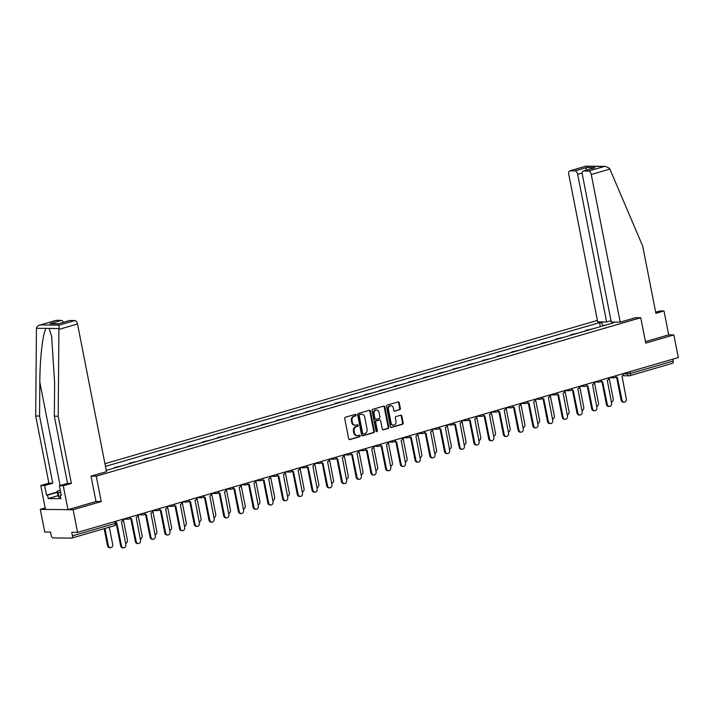 <?xml version="1.0" encoding="UTF-8"?>
<svg xmlns="http://www.w3.org/2000/svg" width="714" height="714" viewBox="0 0 714 714"><rect width="100%" height="100%" fill="white"/><g stroke="black" fill="none" stroke-linecap="round" stroke-linejoin="round"><path stroke-width="1.07" d="M356.081 414.968A0.803 0.669 90.6 0 0 355.286 414.37L345.442 417.235A1.151 0.955 90.6 0 0 344.737 418.627L348.682 438.735A1.151 0.955 90.6 0 0 349.824 439.583L359.669 436.718A0.803 0.669 90.6 0 0 359.356 435.156L358.089 435.531A3.677 3.043 90.6 0 1 357.339 435.629A3.677 3.043 90.6 0 1 354.421 432.818L354.09 431.14A3.677 3.043 90.6 0 1 356.357 426.704L357.625 426.329A0.803 0.669 90.6 0 0 357.321 424.768L356.045 425.133A3.677 3.043 90.6 0 1 355.304 425.241A3.677 3.043 90.6 0 1 352.386 422.42L352.056 420.742A3.677 3.043 90.6 0 1 354.314 416.307L355.59 415.941A0.803 0.669 90.6 0 0 356.081 414.968M355.304 425.241L354.644 425.232A3.677 3.043 90.6 0 1 351.725 422.411L351.395 420.742A3.677 3.043 90.6 0 1 353.662 416.298L354.929 415.932A0.803 0.669 90.6 0 0 355.081 414.432M349.271 439.547L359.008 436.709A0.803 0.669 90.6 0 0 359.16 435.219M357.339 435.629L356.688 435.62A3.677 3.043 90.6 0 1 353.76 432.809L353.439 431.131A3.677 3.043 90.6 0 1 355.697 426.695L356.973 426.32A0.803 0.669 90.6 0 0 357.125 424.821M399.644 409.791A1.151 0.955 90.6 0 0 400.349 408.408L399.242 402.758A1.151 0.955 90.6 0 0 398.1 401.911L387.166 405.097A1.151 0.955 90.6 0 0 386.461 406.48L390.406 426.597A1.151 0.955 90.6 0 0 391.558 427.445L402.482 424.259A1.151 0.955 90.6 0 0 403.187 422.875L401.857 416.057A1.151 0.955 90.6 0 0 400.706 415.209L396.029 416.574A1.151 0.955 90.6 0 0 395.324 417.958L395.984 421.34A3.079 2.544 90.6 0 1 393.476 425.133A3.079 2.544 90.6 0 1 391.031 422.777L388.434 409.541A3.079 2.544 90.6 0 1 390.942 405.748A3.079 2.544 90.6 0 1 393.387 408.096L393.825 410.309A1.151 0.955 90.6 0 0 394.967 411.157L398.992 409.782A1.151 0.955 90.6 0 0 399.697 408.399L398.591 402.758A1.151 0.955 90.6 0 0 397.993 401.946M45.16 507.949L40.296 509.368L73.123 509.734L101.245 501.558L96.265 476.167L640.753 317.721L645.733 343.104L673.855 334.928L678.3 357.58L77.567 532.394L71.757 532.323L72.453 535.857L115.195 523.416L116.186 522.951L115.847 521.247M73.123 509.734L77.567 532.394M370.441 411.148A1.151 0.955 90.6 0 0 369.29 410.3L358.366 413.477A1.151 0.955 90.6 0 0 357.652 414.861L361.605 434.978A1.151 0.955 90.6 0 0 362.748 435.826L373.681 432.648A1.151 0.955 90.6 0 0 374.386 431.256L370.441 411.148L369.781 411.139A1.151 0.955 90.6 0 0 369.183 410.327M372.762 409.283L383.695 406.105A1.151 0.955 90.6 0 1 384.837 406.953L388.791 427.07A1.151 0.955 90.6 0 1 388.077 428.454L383.4 429.81A1.151 0.955 90.6 0 1 382.258 428.962L380.66 420.805A1.151 0.955 90.6 0 0 379.509 419.966L376.412 420.867A1.151 0.955 90.6 0 0 375.698 422.251L377.367 430.747A0.803 0.669 90.6 0 1 376.073 431.122L372.056 410.675A1.151 0.955 90.6 0 1 372.762 409.283M40.296 509.368L44.741 532.019L50.551 532.082L51.247 535.616A2.338 1.276 -106.2 0 0 53.006 537.901L71.587 538.115A2.338 1.276 -106.2 0 0 71.793 538.088A2.338 1.276 -106.2 0 0 72.453 535.857M597.413 320.407L104.94 463.716M673.855 334.928L668.706 334.866L645.447 341.631M672.82 359.178L673.186 361.043A2.338 1.276 73.8 0 1 672.526 363.274A2.338 1.276 73.8 0 1 672.32 363.301M107.725 470.008L106.172 469.99M114.543 468.018L114.445 467.509L116.221 467.536M122.442 465.724L114.445 467.509M129.261 463.734L129.163 463.225L130.939 463.252M137.168 461.44L129.163 463.225M143.987 459.45L143.88 458.941L145.656 458.968M151.886 457.156L143.88 458.941M158.704 455.166L158.606 454.666L160.382 454.684M166.612 452.872L158.606 454.666M173.422 450.882L173.323 450.382L175.1 450.4M181.329 448.588L173.323 450.382M188.148 446.598L188.05 446.098L189.826 446.116M196.047 444.304L188.05 446.098M202.865 442.314L202.767 441.814L204.543 441.832M210.773 440.02L202.767 441.814M217.591 438.039L217.484 437.53L219.26 437.548M225.49 435.736L217.484 437.53M232.309 433.755L232.211 433.246L233.987 433.264M240.216 431.452L232.211 433.246M247.026 429.471L246.928 428.962L248.704 428.98M254.934 427.168L246.928 428.962M261.752 425.187L261.654 424.678L263.43 424.696M269.66 422.884L261.654 424.678M276.47 420.903L276.372 420.394L278.148 420.412M284.377 418.6L276.372 420.394M291.196 416.619L291.098 416.11L292.874 416.128M299.095 414.316L291.098 416.11M305.913 412.335L305.815 411.826L307.591 411.844M313.821 410.032L305.815 411.826M320.64 408.051L320.532 407.542L322.309 407.56M328.538 405.748L320.532 407.542M335.357 403.767L335.259 403.258L337.035 403.276M343.264 401.464L335.259 403.258M350.074 399.483L349.976 398.974L351.752 398.992M357.982 397.18L349.976 398.974M364.8 395.199L364.702 394.69L366.478 394.708M372.699 392.896L364.702 394.69M379.518 390.915L379.42 390.406L381.196 390.424M387.425 388.612L379.42 390.406M394.244 386.631L394.137 386.122L395.913 386.14M402.143 384.328L394.137 386.122M408.961 382.347L408.863 381.838L410.639 381.856M416.869 380.044L408.863 381.838M423.679 378.063L423.581 377.554L425.357 377.572M431.586 375.76L423.581 377.554M438.405 373.779L438.307 373.27L440.083 373.288M446.312 371.476L438.307 373.27M453.122 369.495L453.024 368.986L454.8 369.004M461.03 367.192L453.024 368.986M467.849 365.211L467.75 364.702L469.526 364.72M475.747 362.908L467.75 364.702M482.566 360.927L482.468 360.418L484.244 360.436M490.473 358.624L482.468 360.418M497.292 356.643L497.185 356.134L498.961 356.152M505.191 354.34L497.185 356.134M512.009 352.359L511.911 351.85L513.687 351.868M519.917 350.056L511.911 351.85M526.727 348.075L526.629 347.566L528.405 347.584M534.634 345.772L526.629 347.566M541.453 343.791L541.355 343.282L543.131 343.3M549.352 341.488L541.355 343.282M556.17 339.507L556.072 338.998L557.848 339.016M564.078 337.204L556.072 338.998M570.897 335.223L570.789 334.714L572.566 334.732M578.795 332.92L570.789 334.714M585.614 330.939L585.516 330.43L587.292 330.448M593.521 328.636L585.516 330.43M603.473 325.745L601.09 322.639L599.546 322.621L105.467 466.394M601.09 322.639L603.446 321.952M614.477 322.076L611.916 323.29M106.252 470.428L613.656 322.782L612.112 322.764M640.753 317.721L635.603 317.668M96.265 476.167L91.106 476.113M101.245 501.558L95.988 501.496M600.34 326.655L599.546 322.621M362.194 435.79L373.02 432.639A1.151 0.955 90.6 0 0 373.725 431.247L369.781 411.139M359.686 414.745A0.803 0.669 90.6 0 0 359.196 415.718L362.658 433.371A0.803 0.669 90.6 0 0 363.462 433.96L364.8 433.577A3.677 3.043 90.6 0 0 367.067 429.132L364.693 417.065A3.677 3.043 90.6 0 0 361.775 414.254A3.677 3.043 90.6 0 0 361.034 414.352L359.035 414.736A0.803 0.669 90.6 0 0 358.535 415.709L359.196 415.718M362.801 433.96A0.803 0.669 90.6 0 1 361.998 433.362L358.535 415.709M361.775 414.254L361.114 414.245A3.677 3.043 90.6 0 0 360.374 414.343L361.034 414.352M359.035 414.736L360.374 414.343M382.856 429.774L387.425 428.445A1.151 0.955 90.6 0 0 388.13 427.061L384.186 406.944A1.151 0.955 90.6 0 0 383.588 406.132M379.321 419.957A1.151 0.955 90.6 0 0 378.857 419.957L375.751 420.858A1.151 0.955 90.6 0 0 375.046 422.242L376.706 430.738L377.367 430.747M376.385 431.631A0.803 0.669 90.6 0 0 376.706 430.738M379 412.344A3.079 2.544 90.6 0 0 376.555 409.988A3.079 2.544 90.6 0 0 374.038 413.79L374.957 418.449A1.151 0.955 90.6 0 0 376.099 419.296L379.205 418.395A1.151 0.955 90.6 0 0 379.91 417.012L379 412.344M376.555 409.988L375.894 409.988A3.079 2.544 90.6 0 0 373.386 413.781L374.038 413.79M375.448 419.296A1.151 0.955 90.6 0 1 374.297 418.449L373.386 413.781M394.414 411.112L398.992 409.782M390.942 405.748L390.29 405.739A3.079 2.544 90.6 0 0 387.773 409.533L388.434 409.541M393.476 425.133L392.816 425.125A3.079 2.544 90.6 0 1 390.371 422.777L387.773 409.533M391.004 427.4L401.83 424.25A1.151 0.955 90.6 0 0 402.535 422.866L401.197 416.048A1.151 0.955 90.6 0 0 400.599 415.245M104.967 528.431L108.341 545.621A2.695 2.231 90.6 0 0 110.474 547.683A2.695 2.231 90.6 0 0 112.678 544.354L109.304 527.173M110.474 547.683L109.626 547.674A2.695 2.231 -89.4 0 1 107.484 545.612L104.164 528.672M116.382 523.112L116.212 523.103A2.338 1.937 90.6 0 0 116.855 523.041L121.469 545.773A2.695 2.231 90.6 0 0 123.611 547.834A2.695 2.231 90.6 0 0 125.807 544.505L121.478 521.693A2.338 1.937 90.6 0 0 122.969 519.176M123.611 547.834L122.754 547.816A2.695 2.231 -89.4 0 1 120.612 545.755L116.23 523.398M125.584 543.363A2.695 2.231 90.6 0 0 127.395 540.07L123.29 519.123M140.301 539.079A2.695 2.231 90.6 0 0 142.122 535.786L138.007 514.839M58.896 329.404L59.173 325.12L74.881 320.55A3.516 1.91 73.8 0 1 77.523 323.986L58.896 329.404L58.218 416.244L71.391 483.414L63.278 485.77L67.973 509.68L95.997 501.523L91.017 476.14L106.493 471.633L77.523 323.986M57.95 495.721L48.231 498.55L60.904 498.693L60.235 495.275L61.279 495.293L59.405 485.725L67.518 483.369L54.344 416.2L54.612 382.463L51.64 336.446L49.079 328.431L46.214 328.395C42.992 331.51 39.823 358.33 39.841 382.293L39.573 416.039L52.747 483.199L44.634 485.565L46.508 495.123L57.218 492.008M54.344 416.2L58.218 416.244M59.405 485.725L63.278 485.77M67.518 483.369L71.391 483.414M56.308 320.336L39.823 325.084L55.995 320.381A3.516 1.91 73.8 0 1 56.308 320.336L61.297 320.399A3.516 1.91 73.8 0 1 63.439 322.326M48.231 498.55L47.561 495.132L46.508 495.123M59.173 325.12L40.591 324.915C38.235 325.423 36.851 326.548 36.441 328.288L35.7 415.994L48.873 483.155L40.76 485.52L44.634 485.565M40.76 485.52L45.455 509.421L67.973 509.68M48.873 483.155L52.747 483.199M35.7 415.994L39.573 416.039M69.892 320.497L58.575 323.79L69.588 320.532A3.516 1.91 73.8 0 1 69.892 320.497L74.881 320.55M60.235 495.275L61.225 494.989M57.281 492.312L47.561 495.132M58.762 323.683L49.971 323.692L61.297 320.399M620.216 322.139L591.254 174.493A3.516 1.91 -106.2 0 0 588.613 171.057L583.624 171.003A3.516 1.91 -106.2 0 0 583.311 171.039A3.516 1.91 -106.2 0 0 582.321 174.394L611.291 322.041L620.216 322.139L635.701 317.668M588.613 171.057L604.321 166.487L605.517 166.389L609.497 168.299L609.881 169.075L642.716 246.16L655.898 313.321L664.011 310.965L660.138 310.92L655.675 312.214M664.011 310.965L668.706 334.866M575.02 170.905L570.031 170.842A3.516 1.91 -106.2 0 0 569.718 170.887A3.516 1.91 -106.2 0 0 568.737 174.234L597.698 321.889L606.632 321.987L577.662 174.341A3.516 1.91 -106.2 0 0 575.02 170.905L586.346 167.603L585.944 170.271M611.032 320.702L606.632 321.987M583.311 171.039L594.949 167.701L583.624 171.003M605.517 166.389L585.98 166.166L570.031 170.842M60.592 497.131L59.003 497.328L57.959 495.775L57.066 491.223L60.297 490.286M60.726 492.446L58.111 492.776L57.066 491.223M59.003 497.328L58.111 492.776M129.948 518.346A2.338 1.937 90.6 0 0 131.581 518.757L136.187 541.489A2.695 2.231 90.6 0 0 138.329 543.55A2.695 2.231 90.6 0 0 140.533 540.221L136.204 517.409A2.338 1.937 90.6 0 0 137.686 514.892M138.329 543.55L137.472 543.541A2.695 2.231 -89.4 0 1 135.339 541.48L130.894 518.819M131.108 518.828L130.251 518.81A2.338 1.937 -89.4 0 1 129.609 518.676M144.674 514.062A2.338 1.937 90.6 0 0 146.299 514.473L150.913 537.205A2.695 2.231 90.6 0 0 153.046 539.266A2.695 2.231 90.6 0 0 155.25 535.937L150.922 513.125A2.338 1.937 90.6 0 0 152.412 510.608M153.046 539.266L152.198 539.257A2.695 2.231 -89.4 0 1 150.056 537.196L145.611 514.535M145.826 514.544L144.978 514.526A2.338 1.937 -89.4 0 1 144.335 514.392M155.027 534.795A2.695 2.231 90.6 0 0 156.839 531.502L152.734 510.555M169.745 530.511A2.695 2.231 90.6 0 0 171.565 527.218L167.451 506.271M184.471 526.227A2.695 2.231 90.6 0 0 186.283 522.934L182.177 501.987M159.392 509.778A2.338 1.937 90.6 0 0 161.025 510.189L165.63 532.921A2.695 2.231 90.6 0 0 167.772 534.982A2.695 2.231 90.6 0 0 169.968 531.653L165.648 508.85A2.338 1.937 90.6 0 0 167.13 506.324M167.772 534.982L166.915 534.973A2.695 2.231 -89.4 0 1 164.773 532.912L160.329 510.251M160.552 510.26L159.695 510.242A2.338 1.937 -89.4 0 1 159.052 510.108M174.118 505.494A2.338 1.937 90.6 0 0 175.742 505.905L180.347 528.637A2.695 2.231 90.6 0 0 182.489 530.698A2.695 2.231 90.6 0 0 184.694 527.369L180.365 504.566A2.338 1.937 90.6 0 0 181.847 502.04M182.489 530.698L181.642 530.689A2.695 2.231 -89.4 0 1 179.5 528.628L175.055 505.967M175.269 505.976L174.412 505.967A2.338 1.937 -89.4 0 1 173.779 505.824M188.835 501.21A2.338 1.937 90.6 0 0 190.468 501.621L195.074 524.353A2.695 2.231 90.6 0 0 197.216 526.414A2.695 2.231 90.6 0 0 199.411 523.085L195.092 500.282A2.338 1.937 90.6 0 0 196.573 497.765M197.216 526.414L196.359 526.405A2.695 2.231 -89.4 0 1 194.217 524.344L189.772 501.683M189.986 501.692L189.139 501.683A2.338 1.937 -89.4 0 1 188.496 501.54M203.561 496.926A2.338 1.937 90.6 0 0 205.186 497.337L209.791 520.069A2.695 2.231 90.6 0 0 211.933 522.13A2.695 2.231 90.6 0 0 214.138 518.801L209.809 495.998A2.338 1.937 90.6 0 0 211.29 493.481M211.933 522.13L211.076 522.121A2.695 2.231 -89.4 0 1 208.943 520.06L204.499 497.399M204.713 497.408L203.856 497.399A2.338 1.937 -89.4 0 1 203.222 497.256M218.279 492.642A2.338 1.937 90.6 0 0 219.903 493.053L224.517 515.785A2.695 2.231 90.6 0 0 226.65 517.846A2.695 2.231 90.6 0 0 228.855 514.517L224.526 491.714A2.338 1.937 90.6 0 0 226.017 489.197M226.65 517.846L225.802 517.837A2.695 2.231 -89.4 0 1 223.66 515.776L219.216 493.115M219.43 493.124L218.582 493.115A2.338 1.937 -89.4 0 1 217.94 492.972M232.996 488.358A2.338 1.937 90.6 0 0 234.629 488.769L239.235 511.501A2.695 2.231 90.6 0 0 241.377 513.562A2.695 2.231 90.6 0 0 243.572 510.233L239.252 487.43A2.338 1.937 90.6 0 0 240.734 484.913M241.377 513.562L240.52 513.553A2.695 2.231 -89.4 0 1 238.378 511.492L233.933 488.831M234.156 488.84L233.299 488.831A2.338 1.937 -89.4 0 1 232.657 488.688M247.722 484.074A2.338 1.937 90.6 0 0 249.347 484.485L253.961 507.217A2.695 2.231 90.6 0 0 256.094 509.278A2.695 2.231 90.6 0 0 258.298 505.949L253.97 483.146A2.338 1.937 90.6 0 0 255.451 480.629M256.094 509.278L255.246 509.269A2.695 2.231 -89.4 0 1 253.104 507.208L248.659 484.547M248.874 484.556L248.026 484.547A2.338 1.937 -89.4 0 1 247.383 484.404M262.44 479.79A2.338 1.937 90.6 0 0 264.073 480.201L268.678 502.933A2.695 2.231 90.6 0 0 270.82 504.994A2.695 2.231 90.6 0 0 273.016 501.665L268.696 478.862A2.338 1.937 90.6 0 0 270.178 476.345M270.82 504.994L269.963 504.985A2.695 2.231 -89.4 0 1 267.821 502.924L263.377 480.263M263.6 480.272L262.743 480.263A2.338 1.937 -89.4 0 1 262.1 480.12M277.166 475.506A2.338 1.937 90.6 0 0 278.79 475.917L283.396 498.649A2.695 2.231 90.6 0 0 285.538 500.71A2.695 2.231 90.6 0 0 287.742 497.381L283.413 474.578A2.338 1.937 90.6 0 0 284.895 472.061M285.538 500.71L284.681 500.701A2.695 2.231 -89.4 0 1 282.548 498.64L278.103 475.979M278.317 475.988L277.46 475.979A2.338 1.937 -89.4 0 1 276.827 475.836M291.883 471.222A2.338 1.937 90.6 0 0 293.508 471.633L298.122 494.365A2.695 2.231 90.6 0 0 300.264 496.426A2.695 2.231 90.6 0 0 302.459 493.097L298.14 470.294A2.338 1.937 90.6 0 0 299.621 467.777M300.264 496.426L299.407 496.417A2.695 2.231 -89.4 0 1 297.265 494.356L292.82 471.704M293.035 471.704L292.187 471.695A2.338 1.937 -89.4 0 1 291.544 471.552M306.601 466.938A2.338 1.937 90.6 0 0 308.234 467.349L312.839 490.081A2.695 2.231 90.6 0 0 314.981 492.142A2.695 2.231 90.6 0 0 317.186 488.813L312.857 466.01A2.338 1.937 90.6 0 0 314.338 463.493M314.981 492.142L314.124 492.133A2.695 2.231 -89.4 0 1 311.991 490.072L307.547 467.42M307.761 467.42L306.904 467.411A2.338 1.937 -89.4 0 1 306.261 467.268M321.327 462.654A2.338 1.937 90.6 0 0 322.951 463.074L327.565 485.797A2.695 2.231 90.6 0 0 329.698 487.858A2.695 2.231 90.6 0 0 331.903 484.529L327.574 461.726A2.338 1.937 90.6 0 0 329.065 459.209M329.698 487.858L328.851 487.849A2.695 2.231 -89.4 0 1 326.709 485.788L322.264 463.136M322.478 463.136L321.63 463.127A2.338 1.937 -89.4 0 1 320.988 462.984M336.044 458.37A2.338 1.937 90.6 0 0 337.677 458.79L342.283 481.513A2.695 2.231 90.6 0 0 344.425 483.574A2.695 2.231 90.6 0 0 346.62 480.245L342.301 457.442A2.338 1.937 90.6 0 0 343.782 454.925M344.425 483.574L343.568 483.565A2.695 2.231 -89.4 0 1 341.426 481.504L336.981 458.852M337.204 458.852L336.348 458.843A2.338 1.937 -89.4 0 1 335.705 458.7M350.77 454.086A2.338 1.937 90.6 0 0 352.395 454.506L357 477.229A2.695 2.231 90.6 0 0 359.142 479.29A2.695 2.231 90.6 0 0 361.346 475.961L357.018 453.158A2.338 1.937 90.6 0 0 358.499 450.641M359.142 479.29L358.294 479.281A2.695 2.231 -89.4 0 1 356.152 477.22L351.707 454.568M351.922 454.568L351.065 454.559A2.338 1.937 -89.4 0 1 350.431 454.416M365.488 449.802A2.338 1.937 90.6 0 0 367.121 450.222L371.726 472.945A2.695 2.231 90.6 0 0 373.868 475.006A2.695 2.231 90.6 0 0 376.064 471.677L371.744 448.874A2.338 1.937 90.6 0 0 373.226 446.357M373.868 475.006L373.011 474.997A2.695 2.231 -89.4 0 1 370.869 472.936L366.425 450.284M366.648 450.284L365.791 450.275A2.338 1.937 -89.4 0 1 365.149 450.132M380.214 445.518A2.338 1.937 90.6 0 0 381.838 445.938L386.444 468.661A2.695 2.231 90.6 0 0 388.586 470.722A2.695 2.231 90.6 0 0 390.79 467.393L386.461 444.59A2.338 1.937 90.6 0 0 387.943 442.073M388.586 470.722L387.729 470.713A2.695 2.231 -89.4 0 1 385.596 468.652L381.151 446M381.365 446L380.508 445.991A2.338 1.937 -89.4 0 1 379.875 445.848M394.931 441.234A2.338 1.937 90.6 0 0 396.556 441.654L401.17 464.377A2.695 2.231 90.6 0 0 403.303 466.438A2.695 2.231 90.6 0 0 405.507 463.109L401.179 440.306A2.338 1.937 90.6 0 0 402.669 437.789M403.303 466.438L402.455 466.429A2.695 2.231 -89.4 0 1 400.313 464.368L395.868 441.716M396.083 441.716L395.235 441.707A2.338 1.937 -89.4 0 1 394.592 441.564M409.649 436.95A2.338 1.937 90.6 0 0 411.282 437.37L415.887 460.093A2.695 2.231 90.6 0 0 418.029 462.154A2.695 2.231 90.6 0 0 420.225 458.825L415.905 436.022A2.338 1.937 90.6 0 0 417.387 433.505M418.029 462.154L417.172 462.145A2.695 2.231 -89.4 0 1 415.039 460.084L410.595 437.432M410.809 437.432L409.952 437.423A2.338 1.937 -89.4 0 1 409.309 437.28M424.375 432.666A2.338 1.937 90.6 0 0 425.999 433.086L430.613 455.809A2.695 2.231 90.6 0 0 432.746 457.87A2.695 2.231 90.6 0 0 434.951 454.541L430.622 431.738A2.338 1.937 90.6 0 0 432.104 429.221M432.746 457.87L431.899 457.861A2.695 2.231 -89.4 0 1 429.757 455.8L425.312 433.148M425.526 433.148L424.678 433.139A2.338 1.937 -89.4 0 1 424.036 432.996M199.188 521.943A2.695 2.231 90.6 0 0 201 518.65L196.894 497.703M213.905 517.659A2.695 2.231 90.6 0 0 215.726 514.375L211.612 493.419M228.632 513.375A2.695 2.231 90.6 0 0 230.443 510.091L226.338 489.144M243.349 509.091A2.695 2.231 90.6 0 0 245.17 505.807L241.055 484.86M258.075 504.807A2.695 2.231 90.6 0 0 259.887 501.523L255.782 480.576M272.793 500.523A2.695 2.231 90.6 0 0 274.613 497.239L270.499 476.292M287.519 496.239A2.695 2.231 90.6 0 0 289.331 492.955L285.225 472.008M302.236 491.955A2.695 2.231 90.6 0 0 304.048 488.671L299.942 467.724M316.954 487.671A2.695 2.231 90.6 0 0 318.774 484.387L314.66 463.44M331.68 483.387A2.695 2.231 90.6 0 0 333.492 480.103L329.386 459.156M346.397 479.103A2.695 2.231 90.6 0 0 348.218 475.819L344.103 454.872M361.123 474.819A2.695 2.231 90.6 0 0 362.935 471.535L358.83 450.588M375.841 470.535A2.695 2.231 90.6 0 0 377.661 467.251L373.547 446.304M390.567 466.251A2.695 2.231 90.6 0 0 392.379 462.967L388.264 442.02M405.284 461.967A2.695 2.231 90.6 0 0 407.096 458.683L402.991 437.736M420.002 457.683A2.695 2.231 90.6 0 0 421.822 454.399L417.708 433.452M434.728 453.399A2.695 2.231 90.6 0 0 436.54 450.115L432.434 429.168M449.445 449.115A2.695 2.231 90.6 0 0 451.266 445.831L447.151 424.884M464.171 444.831A2.695 2.231 90.6 0 0 465.983 441.547L461.878 420.6M478.889 440.547A2.695 2.231 90.6 0 0 480.7 437.263L476.595 416.316M439.092 428.382A2.338 1.937 90.6 0 0 440.725 428.802L445.331 451.525A2.695 2.231 90.6 0 0 447.473 453.586A2.695 2.231 90.6 0 0 449.668 450.266L445.349 427.454A2.338 1.937 90.6 0 0 446.83 424.937M447.473 453.586L446.616 453.577A2.695 2.231 -89.4 0 1 444.474 451.516L440.029 428.864M440.252 428.864L439.396 428.855A2.338 1.937 -89.4 0 1 438.753 428.712M453.818 424.098A2.338 1.937 90.6 0 0 455.443 424.518L460.048 447.241A2.695 2.231 90.6 0 0 462.19 449.302A2.695 2.231 90.6 0 0 464.395 445.982L460.066 423.17A2.338 1.937 90.6 0 0 461.547 420.653M462.19 449.302L461.342 449.293A2.695 2.231 -89.4 0 1 459.2 447.232L454.756 424.58M454.97 424.58L454.113 424.571A2.338 1.937 -89.4 0 1 453.479 424.428M468.536 419.814A2.338 1.937 90.6 0 0 470.16 420.234L474.774 442.957A2.695 2.231 90.6 0 0 476.916 445.018A2.695 2.231 90.6 0 0 479.112 441.698L474.792 418.886A2.338 1.937 90.6 0 0 476.274 416.369M476.916 445.018L476.059 445.009A2.695 2.231 -89.4 0 1 473.917 442.948L469.473 420.296M469.687 420.296L468.839 420.287A2.338 1.937 -89.4 0 1 468.197 420.144M483.253 415.53A2.338 1.937 90.6 0 0 484.886 415.95L489.492 438.673A2.695 2.231 90.6 0 0 491.634 440.734A2.695 2.231 90.6 0 0 493.838 437.414L489.509 414.602A2.338 1.937 90.6 0 0 490.991 412.085M491.634 440.734L490.777 440.725A2.695 2.231 -89.4 0 1 488.644 438.664L484.199 416.012M484.413 416.012L483.556 416.003A2.338 1.937 -89.4 0 1 482.914 415.86M493.606 436.263A2.695 2.231 90.6 0 0 495.427 432.979L491.312 412.032M497.979 411.246A2.338 1.937 90.6 0 0 499.604 411.666L504.218 434.389A2.695 2.231 90.6 0 0 506.351 436.45A2.695 2.231 90.6 0 0 508.555 433.13L504.227 410.318A2.338 1.937 90.6 0 0 505.717 407.801M506.351 436.45L505.503 436.441A2.695 2.231 -89.4 0 1 503.361 434.38L498.916 411.728M499.131 411.728L498.283 411.719A2.338 1.937 -89.4 0 1 497.64 411.576M508.332 431.979A2.695 2.231 90.6 0 0 510.144 428.695L506.039 407.748M512.697 406.971A2.338 1.937 90.6 0 0 514.33 407.382L518.935 430.105A2.695 2.231 90.6 0 0 521.077 432.166A2.695 2.231 90.6 0 0 523.273 428.846L518.953 406.034A2.338 1.937 90.6 0 0 520.435 403.517M521.077 432.166L520.22 432.157A2.695 2.231 -89.4 0 1 518.078 430.096L513.634 407.444M513.857 407.444L513 407.435A2.338 1.937 -89.4 0 1 512.357 407.292M523.05 427.695A2.695 2.231 90.6 0 0 524.87 424.411L520.756 403.464M527.423 402.687A2.338 1.937 90.6 0 0 529.047 403.098L533.653 425.821A2.695 2.231 90.6 0 0 535.795 427.882A2.695 2.231 90.6 0 0 537.999 424.562L533.67 401.75A2.338 1.937 90.6 0 0 535.152 399.233M535.795 427.882L534.947 427.873A2.695 2.231 -89.4 0 1 532.805 425.812L528.36 403.16M528.574 403.16L527.717 403.151A2.338 1.937 -89.4 0 1 527.084 403.008M537.776 423.411A2.695 2.231 90.6 0 0 539.588 420.127L535.482 399.18M542.14 398.403A2.338 1.937 90.6 0 0 543.773 398.814L548.379 421.537A2.695 2.231 90.6 0 0 550.521 423.598A2.695 2.231 90.6 0 0 552.716 420.278L548.397 397.466A2.338 1.937 90.6 0 0 549.878 394.949M550.521 423.598L549.664 423.589A2.695 2.231 -89.4 0 1 547.522 421.528L543.077 398.876M543.3 398.876L542.444 398.867A2.338 1.937 -89.4 0 1 541.801 398.724M552.493 419.136A2.695 2.231 90.6 0 0 554.314 415.843L550.199 394.896M556.866 394.119A2.338 1.937 90.6 0 0 558.491 394.53L563.096 417.253A2.695 2.231 90.6 0 0 565.238 419.314A2.695 2.231 90.6 0 0 567.443 415.994L563.114 393.182A2.338 1.937 90.6 0 0 564.596 390.665M565.238 419.314L564.381 419.305A2.695 2.231 -89.4 0 1 562.248 417.244L557.804 394.592M558.018 394.592L557.161 394.583A2.338 1.937 -89.4 0 1 556.527 394.44M567.219 414.852A2.695 2.231 90.6 0 0 569.031 411.559L564.926 390.612M571.584 389.835A2.338 1.937 90.6 0 0 573.208 390.246L577.822 412.969A2.695 2.231 90.6 0 0 579.955 415.03A2.695 2.231 90.6 0 0 582.16 411.71L577.831 388.898A2.338 1.937 90.6 0 0 579.322 386.381M579.955 415.03L579.108 415.021A2.695 2.231 -89.4 0 1 576.966 412.96L572.521 390.308M572.735 390.308L571.887 390.299A2.338 1.937 -89.4 0 1 571.245 390.165M581.937 410.568A2.695 2.231 90.6 0 0 583.749 407.275L579.643 386.328M586.301 385.551A2.338 1.937 90.6 0 0 587.934 385.962L592.54 408.685A2.695 2.231 90.6 0 0 594.682 410.746A2.695 2.231 90.6 0 0 596.886 407.426L592.558 384.614A2.338 1.937 90.6 0 0 594.039 382.097M594.682 410.746L593.825 410.737A2.695 2.231 -89.4 0 1 591.692 408.676L587.247 386.024M587.461 386.024L586.605 386.015A2.338 1.937 -89.4 0 1 585.962 385.881M596.654 406.284A2.695 2.231 90.6 0 0 598.475 402.991L594.36 382.044M601.027 381.267A2.338 1.937 90.6 0 0 602.652 381.678L607.266 404.401A2.695 2.231 90.6 0 0 609.399 406.462A2.695 2.231 90.6 0 0 611.603 403.142L607.275 380.33A2.338 1.937 90.6 0 0 608.765 377.813M609.399 406.462L608.551 406.453A2.695 2.231 -89.4 0 1 606.409 404.392L601.964 381.74M602.179 381.74L601.331 381.731A2.338 1.937 -89.4 0 1 600.688 381.597M611.38 402A2.695 2.231 90.6 0 0 613.192 398.707L609.087 377.76M615.745 376.983A2.338 1.937 90.6 0 0 617.378 377.394L621.983 400.117A2.695 2.231 90.6 0 0 624.125 402.178A2.695 2.231 90.6 0 0 626.321 398.858L622.001 376.046A2.338 1.937 90.6 0 0 623.483 373.529M624.125 402.178L623.268 402.169A2.695 2.231 -89.4 0 1 621.126 400.108L616.682 377.456M616.905 377.456L616.048 377.447A2.338 1.937 -89.4 0 1 615.406 377.313M623.483 373.975L630.435 373.484L673.186 361.043M626.946 372.521L627.231 374.011A2.338 1.937 -89.4 0 0 629.096 375.805A2.338 2.338 0 0 0 629.775 375.716A2.338 1.276 -106.2 0 0 630.435 373.484L630.069 371.61M128.609 519.114A2.338 1.937 -89.4 0 1 126.539 518.141M143.327 514.83A2.338 1.937 -89.4 0 1 141.265 513.857M158.044 510.546A2.338 1.937 -89.4 0 1 155.982 509.573M172.77 506.262A2.338 1.937 -89.4 0 1 170.708 505.289M187.487 501.978A2.338 1.937 -89.4 0 1 185.426 501.005M202.214 497.694A2.338 1.937 -89.4 0 1 200.143 496.721M216.931 493.41A2.338 1.937 -89.4 0 1 214.869 492.437M231.657 489.126A2.338 1.937 -89.4 0 1 229.587 488.153M246.375 484.842A2.338 1.937 -89.4 0 1 244.313 483.869M261.092 480.558A2.338 1.937 -89.4 0 1 259.03 479.585M275.818 476.274A2.338 1.937 -89.4 0 1 273.748 475.301M290.536 471.99A2.338 1.937 -89.4 0 1 288.474 471.017M305.262 467.706A2.338 1.937 -89.4 0 1 303.191 466.733M319.979 463.422A2.338 1.937 -89.4 0 1 317.917 462.449M334.696 459.147A2.338 1.937 -89.4 0 1 332.635 458.165M349.423 454.863A2.338 1.937 -89.4 0 1 347.361 453.881M364.14 450.579A2.338 1.937 -89.4 0 1 362.078 449.597M378.866 446.295A2.338 1.937 -89.4 0 1 376.796 445.313M393.584 442.011A2.338 1.937 -89.4 0 1 391.522 441.029M408.31 437.727A2.338 1.937 -89.4 0 1 406.239 436.745M423.027 433.443A2.338 1.937 -89.4 0 1 420.965 432.461M437.744 429.159A2.338 1.937 -89.4 0 1 435.683 428.177M452.471 424.875A2.338 1.937 -89.4 0 1 450.409 423.893M467.188 420.591A2.338 1.937 -89.4 0 1 465.126 419.609M481.914 416.307A2.338 1.937 -89.4 0 1 479.844 415.325M496.632 412.023A2.338 1.937 -89.4 0 1 494.57 411.041M511.349 407.739A2.338 1.937 -89.4 0 1 509.287 406.757M526.075 403.455A2.338 1.937 -89.4 0 1 524.014 402.473M540.793 399.171A2.338 1.937 -89.4 0 1 538.731 398.189M555.519 394.887A2.338 1.937 -89.4 0 1 553.448 393.905M570.236 390.603A2.338 1.937 -89.4 0 1 568.174 389.621M584.962 386.319A2.338 1.937 -89.4 0 1 582.892 385.346M599.68 382.035A2.338 1.937 -89.4 0 1 597.618 381.062M614.397 377.751A2.338 1.937 -89.4 0 1 612.335 376.778M114.829 521.55L115.195 523.416A2.338 1.276 -106.2 0 1 114.535 525.647A2.338 2.338 0 0 0 116.186 522.951M622.599 375.734L629.096 375.805A2.338 1.937 -89.4 0 0 629.569 375.743A2.338 1.276 -106.2 0 0 629.775 375.716L672.526 363.274M114.329 525.674A2.338 1.276 -106.2 0 0 114.535 525.647L71.793 538.088M353.662 416.298L354.314 416.307M351.395 420.742L352.056 420.742M351.725 422.411L352.386 422.42M356.973 426.32L357.625 426.329M355.697 426.695L356.357 426.704M353.439 431.131L354.09 431.14M353.76 432.809L354.421 432.818M359.008 436.709L359.669 436.718M349.36 439.583L349.824 439.583M354.929 415.932L355.59 415.941M373.725 431.247L374.386 431.256M373.02 432.639L373.681 432.648M362.284 435.817L362.748 435.826M361.998 433.362L362.658 433.371M384.186 406.944L384.837 406.953M388.13 427.061L388.791 427.07M387.425 428.445L388.077 428.454M382.936 429.81L383.4 429.81M378.857 419.957L379.509 419.966M375.751 420.858L376.412 420.867M375.046 422.242L375.698 422.251M374.297 418.449L374.957 418.449M394.503 411.148L394.967 411.157M390.371 422.777L391.031 422.777M401.197 416.048L401.857 416.057M402.535 422.866L403.187 422.875M401.83 424.25L402.482 424.259M391.093 427.436L391.558 427.445M398.591 402.758L399.242 402.758M399.697 408.399L400.349 408.408M107.484 545.612L108.341 545.621M121.469 545.773L120.612 545.755M58.843 328.538L49.079 328.431M46.214 328.395L36.441 328.288M58.575 323.79L49.971 323.692M60.092 485.529L39.841 382.293M604.321 166.487L585.748 166.273M586.346 167.603L594.949 167.701M609.881 169.075L591.254 174.493M582.222 173.011L577.662 174.341M136.187 541.489L135.339 541.48M150.913 537.205L150.056 537.196M165.63 532.921L164.773 532.912M180.347 528.637L179.5 528.628M195.074 524.353L194.217 524.344M209.791 520.069L208.943 520.06M224.517 515.785L223.66 515.776M239.235 511.501L238.378 511.492M253.961 507.217L253.104 507.208M268.678 502.933L267.821 502.924M283.396 498.649L282.548 498.64M298.122 494.365L297.265 494.356M312.839 490.081L311.991 490.072M327.565 485.797L326.709 485.788M342.283 481.513L341.426 481.504M357 477.229L356.152 477.22M371.726 472.945L370.869 472.936M386.444 468.661L385.596 468.652M401.17 464.377L400.313 464.368M415.887 460.093L415.039 460.084M430.613 455.809L429.757 455.8M445.331 451.525L444.474 451.516M460.048 447.241L459.2 447.232M474.774 442.957L473.917 442.948M489.492 438.673L488.644 438.664M504.218 434.389L503.361 434.38M518.935 430.105L518.078 430.096M533.653 425.821L532.805 425.812M548.379 421.537L547.522 421.528M563.096 417.253L562.248 417.244M577.822 412.969L576.966 412.96M592.54 408.685L591.692 408.676M607.266 404.401L606.409 404.392M621.983 400.117L621.126 400.108M123.156 519.123L128.136 519.185A2.338 2.338 0 0 0 130.492 516.99M137.873 514.839L142.854 514.901A2.338 2.338 0 0 0 145.219 512.706M152.6 510.555L157.571 510.617A2.338 2.338 0 0 0 159.936 508.422M167.317 506.271L172.297 506.333A2.338 2.338 0 0 0 174.662 504.138M182.043 501.987L187.014 502.049A2.338 2.338 0 0 0 189.38 499.854M196.761 497.703L201.741 497.765A2.338 2.338 0 0 0 204.106 495.57M211.487 493.419L216.458 493.481A2.338 2.338 0 0 0 218.823 491.286M226.204 489.135L231.175 489.197A2.338 2.338 0 0 0 233.54 487.002M240.921 484.851L245.902 484.913A2.338 2.338 0 0 0 248.267 482.718M255.648 480.567L260.619 480.629A2.338 2.338 0 0 0 262.984 478.434M270.365 476.283L275.345 476.345A2.338 2.338 0 0 0 277.71 474.15M285.091 471.999L290.062 472.061A2.338 2.338 0 0 0 292.428 469.866M299.809 467.715L304.789 467.777A2.338 2.338 0 0 0 307.145 465.582M314.526 463.431L319.506 463.493A2.338 2.338 0 0 0 321.871 461.298M329.252 459.147L334.223 459.209A2.338 2.338 0 0 0 336.589 457.014M343.969 454.872L348.95 454.925A2.338 2.338 0 0 0 351.315 452.73M358.696 450.588L363.667 450.641A2.338 2.338 0 0 0 366.032 448.446M373.413 446.304L378.393 446.357A2.338 2.338 0 0 0 380.758 444.162M388.139 442.02L393.111 442.073A2.338 2.338 0 0 0 395.476 439.878M402.857 437.736L407.837 437.789A2.338 2.338 0 0 0 410.193 435.594M417.574 433.452L422.554 433.505A2.338 2.338 0 0 0 424.919 431.31M432.3 429.168L437.271 429.221A2.338 2.338 0 0 0 439.637 427.026M447.018 424.884L451.998 424.937A2.338 2.338 0 0 0 454.363 422.742M461.744 420.6L466.715 420.653A2.338 2.338 0 0 0 469.08 418.458M476.461 416.316L481.441 416.369A2.338 2.338 0 0 0 483.797 414.174M491.187 412.032L496.159 412.085A2.338 2.338 0 0 0 498.524 409.89M505.905 407.748L510.876 407.801A2.338 2.338 0 0 0 513.241 405.606M520.622 403.464L525.602 403.517A2.338 2.338 0 0 0 527.967 401.322M535.348 399.18L540.319 399.233A2.338 2.338 0 0 0 542.685 397.038M550.066 394.896L555.046 394.949A2.338 2.338 0 0 0 557.411 392.762M564.792 390.612L569.763 390.665A2.338 2.338 0 0 0 572.128 388.478M579.509 386.328L584.489 386.381A2.338 2.338 0 0 0 586.846 384.194M594.226 382.044L599.207 382.097A2.338 2.338 0 0 0 601.572 379.91M608.953 377.76L613.924 377.813A2.338 2.338 0 0 0 616.289 375.626M362.641 433.978L363.292 433.987M379.089 419.921L379.741 419.93M375.216 419.323L375.867 419.332M569.718 170.887L585.891 166.183"/></g></svg>
